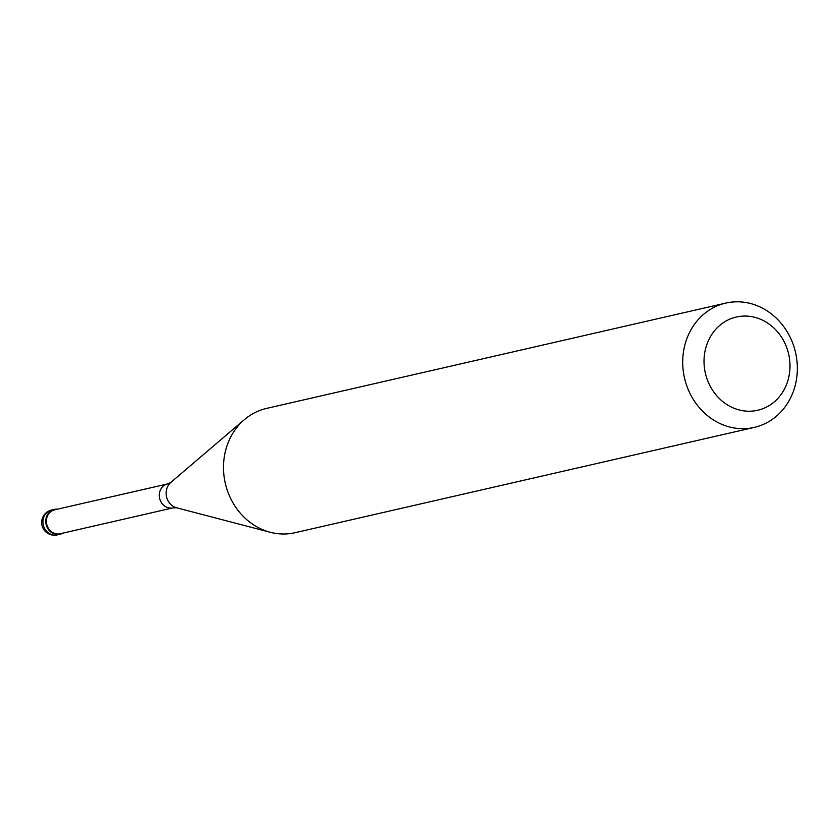 <?xml version="1.0" encoding="UTF-8"?>
<svg xmlns="http://www.w3.org/2000/svg" width="838" height="838" viewBox="0 0 838 838"><rect width="100%" height="100%" fill="white"/><g stroke="black" fill="none" stroke-linecap="round" stroke-linejoin="round"><path stroke-width="1.26" d="M62.965 533.104A12.759 11.397 -102.9 0 1 60.064 534.267A12.759 11.397 -102.9 0 1 45.996 518.586A12.759 11.397 -102.9 0 1 54.365 509.399A12.759 11.397 -102.9 0 1 57.476 509.179A12.759 11.397 77.1 0 0 45.996 518.586A12.759 11.397 77.1 0 0 50.479 531.732A12.759 11.397 77.1 0 0 62.965 533.104M46.624 518.659A12.277 10.967 77.1 0 0 60.168 533.754L173.068 507.859A12.277 10.967 -102.9 0 1 159.524 492.775A12.277 10.967 -102.9 0 1 167.579 483.935L54.68 509.818A12.277 10.967 77.1 0 0 46.624 518.659M725.771 303.094L266.568 408.399A63.772 56.963 77.1 0 0 244.434 419.608A63.772 56.963 77.1 0 0 224.741 454.322A63.772 56.963 77.1 0 0 270.265 532.266A63.772 56.963 77.1 0 0 295.07 532.706L754.284 427.401A63.772 56.963 -102.9 0 1 683.955 349.017A63.772 56.963 -102.9 0 1 725.771 303.094A63.772 56.963 -102.9 0 1 796.1 381.479A63.772 56.963 -102.9 0 1 754.284 427.401M789.061 375.822A47.829 42.728 -102.9 0 1 738.069 409.646A47.829 42.728 -102.9 0 1 704.957 351.478A47.829 42.728 -102.9 0 1 755.949 317.644A47.829 42.728 -102.9 0 1 789.061 375.822M54.365 509.399L51.568 510.049A12.759 11.397 77.1 0 0 43.209 519.225A12.759 11.397 77.1 0 0 57.267 534.906L60.064 534.267M167.579 483.935L170.837 482.416A14.361 12.832 77.1 0 0 166.395 490.24A14.361 12.832 77.1 0 0 176.65 507.797L270.265 532.266M51.568 510.049A12.759 12.759 0 0 0 41.9 520.042A12.759 12.759 0 0 0 57.267 534.906M173.068 507.859L176.65 507.797M170.837 482.416L244.434 419.608"/></g></svg>
